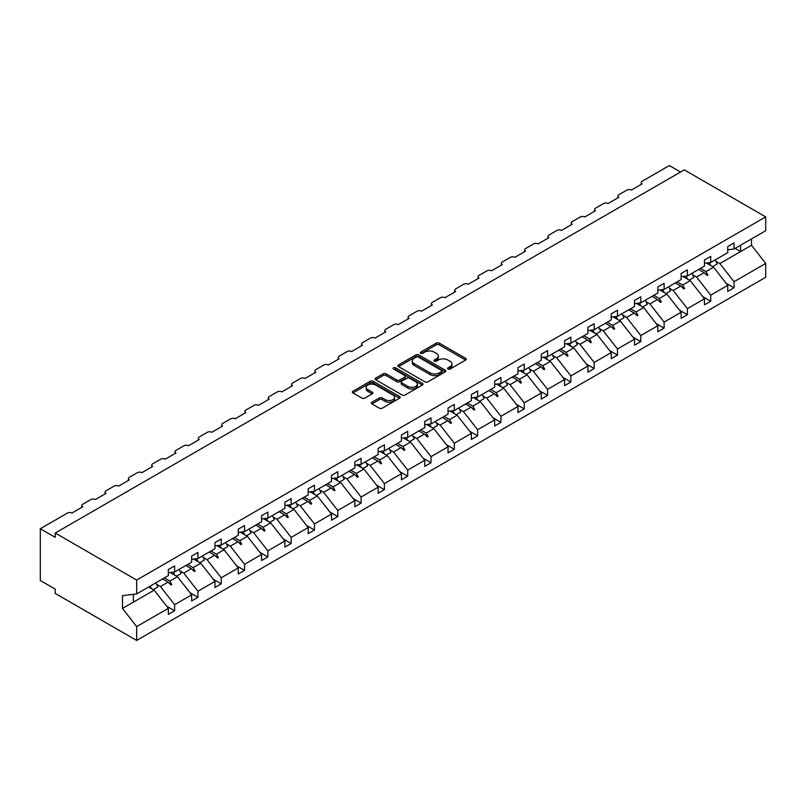 <?xml version="1.0" encoding="UTF-8"?>
<svg xmlns="http://www.w3.org/2000/svg" width="806" height="806" viewBox="0 0 806 806"><rect width="100%" height="100%" fill="white"/><g stroke="black" fill="none" stroke-linecap="round" stroke-linejoin="round"><path stroke-width="1.21" d="M448.015 369.037A1.451 0.836 0 0 0 450.07 369.037L465.646 360.04A2.075 1.199 0 0 0 466.261 359.194A2.075 1.199 0 0 0 465.646 358.348L439.25 343.104A2.075 1.199 0 0 0 436.318 343.104L420.732 352.101A1.451 0.836 0 0 0 420.309 352.696A1.451 0.836 0 0 0 420.732 353.29A1.451 0.836 0 0 0 422.787 353.29L424.802 352.121A6.639 3.829 0 0 1 434.192 352.121L436.389 353.391A6.639 3.829 0 0 1 438.333 356.101A6.639 3.829 0 0 1 436.389 358.811L434.374 359.98A1.451 0.836 0 0 0 433.95 360.574A1.451 0.836 0 0 0 434.374 361.159A1.451 0.836 0 0 0 436.429 361.159L438.444 360A6.639 3.829 0 0 1 447.834 360L450.03 361.269A6.639 3.829 0 0 1 451.975 363.98A6.639 3.829 0 0 1 450.03 366.69L448.015 367.848A1.451 0.836 0 0 0 447.592 368.443A1.451 0.836 0 0 0 448.015 369.037L448.015 367.848M371.939 402.204A2.075 1.199 0 0 0 371.324 403.05A2.075 1.199 0 0 0 371.939 403.897L379.344 408.179A2.075 1.199 0 0 0 382.276 408.179L399.585 398.184A2.075 1.199 0 0 0 400.189 397.338A2.075 1.199 0 0 0 399.585 396.492L373.178 381.248A2.075 1.199 0 0 0 370.246 381.248L352.947 391.242A2.075 1.199 0 0 0 352.333 392.089A2.075 1.199 0 0 0 352.947 392.935L361.894 398.104A2.075 1.199 0 0 0 364.826 398.104L372.231 393.822A2.075 1.199 0 0 0 372.835 392.975A2.075 1.199 0 0 0 372.231 392.129L367.798 389.57A5.551 3.204 0 0 1 366.166 387.303A5.551 3.204 0 0 1 369.591 384.341A5.551 3.204 0 0 1 375.636 385.036L393.016 395.071A5.551 3.204 0 0 1 394.648 397.338A5.551 3.204 0 0 1 391.222 400.3A5.551 3.204 0 0 1 385.167 399.605L382.276 397.932A2.075 1.199 0 0 0 379.344 397.932L371.939 402.204L371.939 403.897M727.747 249.8L734.024 249.024L765.7 230.738L765.7 216.885L684.274 169.875L55.241 533.038L55.241 537.35L40.3 528.726L67.492 513.029A3.174 1.834 180 0 1 71.976 513.029L82.736 506.813A3.174 1.834 0 0 1 81.809 505.523A3.174 1.834 0 0 1 82.736 504.234L90.806 499.569A3.174 1.834 180 0 1 95.279 499.569L106.039 493.363A3.174 1.834 0 0 1 105.112 492.063A3.174 1.834 0 0 1 106.039 490.773L114.109 486.119A3.174 1.834 180 0 1 118.593 486.119L129.353 479.902A3.174 1.834 0 0 1 128.426 478.613A3.174 1.834 0 0 1 129.353 477.313L137.423 472.659A3.174 1.834 180 0 1 141.896 472.659L152.656 466.442A3.174 1.834 0 0 1 151.73 465.153A3.174 1.834 0 0 1 152.656 463.853L160.726 459.198A3.174 1.834 180 0 1 165.21 459.198L175.97 452.992A3.174 1.834 0 0 1 175.043 451.692A3.174 1.834 0 0 1 175.97 450.403L184.04 445.738A3.174 1.834 180 0 1 188.513 445.738L199.273 439.532A3.174 1.834 0 0 1 198.347 438.242A3.174 1.834 0 0 1 199.273 436.943L207.344 432.288A3.174 1.834 180 0 1 211.827 432.288L222.587 426.072A3.174 1.834 0 0 1 221.66 424.782A3.174 1.834 0 0 1 222.587 423.482L230.657 418.828A3.174 1.834 180 0 1 235.13 418.828L245.89 412.622A3.174 1.834 0 0 1 244.964 411.322A3.174 1.834 0 0 1 245.89 410.032L253.961 405.368A3.174 1.834 180 0 1 258.444 405.368L269.204 399.161A3.174 1.834 0 0 1 268.277 397.872A3.174 1.834 0 0 1 269.204 396.572L277.264 391.918A3.174 1.834 180 0 1 281.747 391.918L292.507 385.701A3.174 1.834 0 0 1 291.581 384.412A3.174 1.834 0 0 1 292.507 383.112L300.578 378.457A3.174 1.834 180 0 1 305.061 378.457L315.821 372.251A3.174 1.834 0 0 1 314.894 370.951A3.174 1.834 0 0 1 315.821 369.662L323.881 364.997A3.174 1.834 180 0 1 328.364 364.997L339.125 358.791A3.174 1.834 0 0 1 338.198 357.491A3.174 1.834 0 0 1 339.125 356.202L347.195 351.547A3.174 1.834 180 0 1 351.678 351.547L362.438 345.331A3.174 1.834 0 0 1 361.501 344.041A3.174 1.834 0 0 1 362.438 342.741L370.498 338.087A3.174 1.834 180 0 1 374.981 338.087L385.742 331.881A3.174 1.834 0 0 1 384.815 330.581A3.174 1.834 0 0 1 385.742 329.291L393.812 324.627A3.174 1.834 180 0 1 398.295 324.627L409.055 318.42A3.174 1.834 0 0 1 408.118 317.121A3.174 1.834 0 0 1 409.055 315.831L417.115 311.176A3.174 1.834 180 0 1 421.598 311.176L432.359 304.96A3.174 1.834 0 0 1 431.432 303.671A3.174 1.834 0 0 1 432.359 302.371L440.429 297.716A3.174 1.834 180 0 1 444.912 297.716L455.672 291.5A3.174 1.834 0 0 1 454.735 290.21A3.174 1.834 0 0 1 455.672 288.921L463.732 284.256A3.174 1.834 180 0 1 468.215 284.256L478.976 278.05A3.174 1.834 0 0 1 478.049 276.75A3.174 1.834 0 0 1 478.976 275.461L487.046 270.806A3.174 1.834 180 0 1 491.529 270.806L502.289 264.59A3.174 1.834 0 0 1 501.352 263.3A3.174 1.834 0 0 1 502.289 262L510.349 257.346A3.174 1.834 180 0 1 514.832 257.346L525.593 251.129A3.174 1.834 0 0 1 524.666 249.84A3.174 1.834 0 0 1 525.593 248.55L533.663 243.886A3.174 1.834 180 0 1 538.146 243.886L548.906 237.679A3.174 1.834 0 0 1 547.969 236.38A3.174 1.834 0 0 1 548.906 235.09L556.966 230.435A3.174 1.834 180 0 1 561.45 230.435L572.21 224.219A3.174 1.834 0 0 1 571.283 222.93A3.174 1.834 0 0 1 572.21 221.63L580.28 216.975A3.174 1.834 180 0 1 584.763 216.975L595.523 210.759A3.174 1.834 0 0 1 594.586 209.469A3.174 1.834 0 0 1 595.523 208.18L603.583 203.515A3.174 1.834 180 0 1 608.067 203.515L618.827 197.309A3.174 1.834 0 0 1 617.9 196.009A3.174 1.834 0 0 1 618.827 194.72L626.897 190.065A3.174 1.834 180 0 1 631.38 190.065L642.14 183.849A3.174 1.834 0 0 1 641.203 182.559A3.174 1.834 0 0 1 642.14 181.259L669.333 165.562L680.536 172.031M765.7 216.885L136.667 580.058L55.241 533.038M424.953 381.843A2.075 1.199 0 0 0 427.885 381.843L445.194 371.848A2.075 1.199 0 0 0 445.799 371.002A2.075 1.199 0 0 0 445.194 370.156L418.798 354.922A2.075 1.199 0 0 0 415.856 354.922L398.557 364.906A2.075 1.199 0 0 0 397.942 365.753A2.075 1.199 0 0 0 398.557 366.599L424.953 381.843M394.074 369.35A1.451 0.836 0 0 1 395.545 369.551L395.545 367.828L422.384 383.324A2.075 1.199 0 0 1 422.999 384.17A2.075 1.199 0 0 1 422.384 385.016L405.086 395.011A2.075 1.199 0 0 1 402.144 395.011L375.747 379.767L375.747 378.074A2.075 1.199 0 0 0 375.143 378.921A2.075 1.199 0 0 0 375.747 379.767M375.747 378.074L383.152 373.803A2.075 1.199 0 0 1 386.084 373.803L396.794 379.979A2.075 1.199 0 0 0 399.726 379.979L404.642 377.148A2.075 1.199 0 0 0 405.247 376.301A2.075 1.199 0 0 0 404.642 375.455L393.499 369.017A1.451 0.836 0 0 1 393.066 368.423A1.451 0.836 0 0 1 393.963 367.647A1.451 0.836 0 0 1 395.545 367.828M136.667 580.058L136.667 593.901L168.343 575.615L168.343 569.53L174.62 565.903L174.62 571.988L168.343 572.774M166.691 606.183L174.62 610.767L174.62 604.681L191.657 594.848L177.461 576.693L170.257 572.532M156.576 584.3L160.424 586.526L174.62 604.681M174.62 571.988L191.657 562.155L191.657 556.069L197.933 552.453L197.933 558.528L191.657 559.314M189.994 592.722L197.933 597.306L197.933 591.221L214.96 581.388L200.765 563.233L193.571 559.072M179.889 570.839L183.738 573.066L197.933 591.221M197.933 558.528L214.96 548.695L214.96 542.619L221.237 538.992L221.237 545.078L214.96 545.853M213.308 579.272L221.237 583.846L221.237 577.771L238.274 567.938L224.078 549.773L216.874 545.622M203.193 557.389L207.041 559.606L221.237 577.771M221.237 545.078L238.274 535.244L238.274 529.159L244.55 525.532L244.55 531.617L238.274 532.403M236.611 565.812L244.55 570.396L244.55 564.311L261.577 554.478L247.382 536.322L240.188 532.162M226.506 543.929L230.355 546.156L244.55 564.311M244.55 531.617L261.577 521.784L261.577 515.699L267.854 512.082L267.854 518.157L261.577 518.943M259.925 552.352L267.854 556.936L267.854 550.851L284.891 541.017L270.695 522.862L263.491 518.701M249.81 530.469L253.658 532.695L267.854 550.851M267.854 518.157L284.891 508.324L284.891 502.249L291.168 498.622L291.168 504.707L284.891 505.483M283.228 538.902L291.168 543.476L291.168 537.4L308.194 527.567L293.999 509.402L286.805 505.251M273.113 517.019L276.972 519.235L291.168 537.4M291.168 504.707L308.194 494.874L308.194 488.789L314.471 485.162L314.471 491.247L308.194 492.033M306.542 525.441L314.471 530.026L314.471 523.94L331.508 514.107L317.312 495.952L310.109 491.791M296.427 503.559L300.275 505.785L314.471 523.94M314.471 491.247L331.508 481.414L331.508 475.328L337.785 471.712L337.785 477.787L331.508 478.573M329.845 511.981L337.785 516.565L337.785 510.48L354.811 500.647L340.616 482.492L333.422 478.331M319.73 490.098L323.589 492.325L337.785 510.48M337.785 477.787L354.811 467.954L354.811 461.878L361.088 458.251L361.088 464.337L354.811 465.112M353.159 498.531L361.088 503.105L361.088 497.03L378.125 487.197L363.929 469.032L356.726 464.881M343.044 476.648L346.892 478.865L361.088 497.03M361.088 464.337L378.125 454.503L378.125 448.418L384.402 444.791L384.402 450.876L378.125 451.662M376.462 485.071L384.402 489.655L384.402 483.57L401.428 473.737L387.233 455.581L380.039 451.42M366.347 463.188L370.206 465.415L384.402 483.57M384.402 450.876L401.428 441.043L401.428 434.958L407.705 431.341L407.705 437.416L401.428 438.202M399.776 471.611L407.705 476.195L407.705 470.11L424.742 460.276L410.546 442.121L403.343 437.96M389.661 449.728L393.509 451.954L407.705 470.11M407.705 437.416L424.742 427.583L424.742 421.508L431.019 417.881L431.019 423.966L424.742 424.742M423.079 458.161L431.019 462.735L431.019 456.659L448.045 446.826L433.85 428.661L426.656 424.51M412.964 436.278L416.823 438.494L431.019 456.659M431.019 423.966L448.045 414.123L448.045 408.048L454.322 404.421L454.322 410.506L448.045 411.282M446.393 444.7L454.322 449.285L454.322 443.199L471.359 433.366L457.163 415.211L449.96 411.05M436.278 422.818L440.126 425.044L454.322 443.199M454.322 410.506L471.359 400.673L471.359 394.587L477.636 390.97L477.636 397.046L471.359 397.832M469.697 431.24L477.636 435.824L477.636 429.739L494.662 419.906L480.467 401.751L473.273 397.59M459.581 409.357L463.44 411.584L477.636 429.739M477.636 397.046L494.662 387.212L494.662 381.127L500.939 377.51L500.939 383.596L494.662 384.371M493.01 417.79L500.939 422.364L500.939 416.289L517.976 406.456L503.78 388.291L496.577 384.13M482.895 395.907L486.743 398.124L500.939 416.289M500.939 383.596L517.976 373.752L517.976 367.677L524.253 364.05L524.253 370.135L517.976 370.911M516.314 404.33L524.253 408.914L524.253 402.829L541.279 392.996L527.084 374.83L519.89 370.679M506.198 382.447L510.057 384.674L524.253 402.829M524.253 370.135L541.279 360.302L541.279 354.217L547.556 350.6L547.556 356.675L541.279 357.461M539.627 390.87L547.556 395.454L547.556 389.369L564.593 379.535L550.397 361.38L543.194 357.219M529.512 368.987L533.36 371.213L547.556 389.369M547.556 356.675L564.593 346.842L564.593 340.757L570.87 337.14L570.87 343.215L564.593 344.001M562.931 377.41L570.87 381.994L570.87 375.918L587.896 366.075L573.701 347.92L566.507 343.759M552.815 355.527L556.674 357.753L570.87 375.918M570.87 343.215L587.896 333.382L587.896 327.307L594.173 323.68L594.173 329.765L587.896 330.541M586.244 363.959L594.173 368.533L594.173 362.458L611.21 352.625L597.014 334.46L589.811 330.309M576.129 342.076L579.977 344.303L594.173 362.458M594.173 329.765L611.21 319.932L611.21 313.846L617.487 310.219L617.487 316.305L611.21 317.09M609.548 350.499L617.487 355.083L617.487 348.998L634.513 339.165L620.318 321.01L613.124 316.849M599.432 328.616L603.291 330.843L617.487 348.998M617.487 316.305L634.513 306.471L634.513 300.386L640.79 296.769L640.79 302.844L634.513 303.63M632.861 337.039L640.79 341.623L640.79 335.538L657.827 325.705L643.631 307.549L636.428 303.388M622.746 315.156L626.594 317.383L640.79 335.538M640.79 302.844L657.827 293.011L657.827 286.936L664.104 283.309L664.104 289.394L657.827 290.17M656.165 323.589L664.104 328.163L664.104 322.088L681.13 312.254L666.935 294.089L659.731 289.938M646.049 301.706L649.908 303.922L664.104 322.088M664.104 289.394L681.13 279.561L681.13 273.476L687.407 269.849L687.407 275.934L681.13 276.72M679.478 310.129L687.407 314.713L687.407 308.627L704.444 298.794L690.248 280.639L683.045 276.478M669.363 288.246L673.212 290.472L687.407 308.627M687.407 275.934L704.444 266.101L704.444 260.016L710.721 256.399L710.721 262.474L704.444 263.26M702.782 296.668L710.721 301.253L710.721 295.167L727.747 285.334L727.747 291.419L734.024 287.792L734.024 281.717L765.7 263.431L765.7 277.274L136.667 640.438L55.241 593.428L55.241 589.115L40.3 580.481L40.3 528.726M692.666 274.786L696.525 277.012L710.721 295.167M734.024 249.024L734.024 242.938L727.747 246.565L727.747 252.641L710.721 262.474M726.095 283.218L734.024 287.792M715.98 261.335L719.829 263.552L734.024 281.717M136.667 593.901L122.482 595.664L122.482 608.439L154.158 590.143L148.657 586.98M154.158 590.143L168.343 608.308L168.343 614.384L174.62 610.767M197.933 597.306L191.657 600.933L191.657 594.848M221.237 583.846L214.96 587.473L214.96 581.388M244.55 570.396L238.274 574.013L238.274 567.938M267.854 556.936L261.577 560.563L261.577 554.478M291.168 543.476L284.891 547.103L284.891 541.017M314.471 530.026L308.194 533.643L308.194 527.567M337.785 516.565L331.508 520.192L331.508 514.107M361.088 503.105L354.811 506.732L354.811 500.647M384.402 489.655L378.125 493.272L378.125 487.197M407.705 476.195L401.428 479.822L401.428 473.737M431.019 462.735L424.742 466.362L424.742 460.276M454.322 449.285L448.045 452.901L448.045 446.826M477.636 435.824L471.359 439.451L471.359 433.366M500.939 422.364L494.662 425.991L494.662 419.906M524.253 408.914L517.976 412.531L517.976 406.456M547.556 395.454L541.279 399.071L541.279 392.996M570.87 381.994L564.593 385.621L564.593 379.535M594.173 368.533L587.896 372.16L587.896 366.075M617.487 355.083L611.21 358.7L611.21 352.625M640.79 341.623L634.513 345.25L634.513 339.165M664.104 328.163L657.827 331.79L657.827 325.705M687.407 314.713L681.13 318.33L681.13 312.254M710.721 301.253L704.444 304.88L704.444 298.794M122.482 608.439L136.667 626.594L168.343 608.308M136.667 626.594L136.667 640.438M160.424 586.526L168.031 582.134L171.033 584.965L171.779 584.531L169.864 581.076L177.461 576.693M164.374 577.912L169.864 581.076M162.54 578.97L168.031 582.134M183.738 573.066L191.334 568.683L194.337 571.514L195.082 571.081L193.168 567.625L200.765 563.233M187.677 564.452L193.168 567.625M185.843 565.51L191.334 568.683M207.041 559.606L214.648 555.223L217.65 558.054L218.396 557.621L216.482 554.165L224.078 549.773M210.991 550.992L216.482 554.165M209.157 552.05L214.648 555.223M230.355 546.156L237.951 541.763L240.954 544.594L241.699 544.161L239.785 540.705L247.382 536.322M234.294 537.531L239.785 540.705M232.46 538.599L237.951 541.763M253.658 532.695L261.265 528.313L264.267 531.144L265.013 530.711L263.099 527.245L270.695 522.862M257.608 524.081L263.099 527.245M255.774 525.139L261.265 528.313M276.972 519.235L284.568 514.853L287.571 517.684L288.316 517.25L286.402 513.795L293.999 509.402M280.911 510.621L286.402 513.795M279.078 511.679L284.568 514.853M300.275 505.785L307.882 501.392L310.884 504.224L311.63 503.79L309.716 500.335L317.312 495.952M304.225 497.161L309.716 500.335M302.391 498.229L307.882 501.392M323.589 492.325L331.185 487.942L334.188 490.763L334.933 490.34L333.019 486.874L340.616 482.492M327.528 483.711L333.019 486.874M325.695 484.769L331.185 487.942M346.892 478.865L354.499 474.482L357.501 477.313L358.247 476.88L356.333 473.424L363.929 469.032M350.842 470.251L356.333 473.424M349.008 471.309L354.499 474.482M370.206 465.415L377.802 461.022L380.805 463.853L381.55 463.42L379.636 459.964L387.233 455.581M374.145 456.79L379.636 459.964M372.312 457.858L377.802 461.022M393.509 451.954L401.116 447.572L404.108 450.393L404.864 449.97L402.95 446.504L410.546 442.121M397.459 443.34L402.95 446.504M395.625 444.398L401.116 447.572M416.823 438.494L424.419 434.112L427.422 436.943L428.167 436.509L426.253 433.054L433.85 428.661M420.762 429.88L426.253 433.054M418.929 430.938L424.419 434.112M440.126 425.044L447.733 420.651L450.725 423.482L451.481 423.049L449.567 419.594L457.163 415.211M444.076 416.42L449.567 419.594M442.242 417.478L447.733 420.651M463.44 411.584L471.036 407.191L474.039 410.022L474.784 409.599L472.87 406.133L480.467 401.751M467.379 402.97L472.87 406.133M465.546 404.028L471.036 407.191M486.743 398.124L494.35 393.741L497.342 396.572L498.098 396.139L496.184 392.683L503.78 388.291M490.693 389.51L496.184 392.683M488.849 390.567L494.35 393.741M510.057 384.674L517.654 380.281L520.656 383.112L521.401 382.679L519.487 379.223L527.084 374.83M513.996 376.049L519.487 379.223M512.163 377.107L517.654 380.281M533.36 371.213L540.957 366.821L543.959 369.652L544.715 369.229L542.801 365.763L550.397 361.38M537.31 362.599L542.801 365.763M535.466 363.657L540.957 366.821M556.674 357.753L564.271 353.371L567.273 356.202L568.018 355.768L566.104 352.313L573.701 347.92M560.613 349.139L566.104 352.313M558.78 350.197L564.271 353.371M579.977 344.303L587.574 339.91L590.576 342.741L591.332 342.308L589.418 338.852L597.014 334.46M583.927 335.679L589.418 338.852M582.083 336.737L587.574 339.91M603.291 330.843L610.888 326.45L613.89 329.281L614.635 328.848L612.721 325.392L620.318 321.01M607.23 322.229L612.721 325.392M605.397 323.287L610.888 326.45M626.594 317.383L634.191 313L637.193 315.831L637.949 315.398L636.035 311.942L643.631 307.549M630.544 308.769L636.035 311.942M628.7 309.826L634.191 313M649.908 303.922L657.505 299.54L660.507 302.371L661.252 301.938L659.338 298.482L666.935 294.089M653.847 295.308L659.338 298.482M652.014 296.366L657.505 299.54M673.212 290.472L680.808 286.08L683.81 288.911L684.566 288.477L682.652 285.022L690.248 280.639M677.161 281.858L682.652 285.022M675.317 282.916L680.808 286.08M696.525 277.012L704.122 272.63L707.124 275.461L707.87 275.027L705.955 271.572L713.552 267.179L727.747 285.334M700.464 268.398L705.955 271.572M713.552 267.179L706.348 263.018M698.631 269.456L704.122 272.63M719.829 263.552L751.504 245.266L765.7 263.431M735.112 248.399L740.603 251.563L740.603 245.226M751.504 238.929L751.504 245.266M133.383 602.142L133.383 594.304M704.766 273.234L707.87 275.027M681.453 286.684L684.566 288.477M658.149 300.144L661.252 301.938M634.836 313.605L637.949 315.398M611.532 327.055L614.635 328.848M588.219 340.515L591.332 342.308M564.915 353.975L568.018 355.768M541.602 367.435L544.715 369.229M518.298 380.885L521.401 382.679M494.985 394.346L498.098 396.139M471.681 407.806L474.784 409.599M448.368 421.256L451.481 423.049M425.064 434.716L428.167 436.509M401.751 448.176L404.864 449.97M378.447 461.626L381.55 463.42M355.134 475.087L358.247 476.88M331.83 488.547L334.933 490.34M308.517 501.997L311.63 503.79M285.213 515.457L288.316 517.25M261.9 528.917L265.013 530.711M238.596 542.367L241.699 544.161M215.283 555.828L218.396 557.621M191.979 569.288L195.082 571.081M168.666 582.738L171.779 584.531M448.599 369.239L450.03 368.413A6.639 3.829 0 0 0 451.975 365.702L451.975 363.98M438.333 356.101L438.333 357.824A6.639 3.829 0 0 1 436.389 360.534L434.958 361.37M465.626 360.06L439.25 344.827A2.075 1.199 0 0 0 436.318 344.827L421.316 353.491M445.164 371.868L418.798 356.645A2.075 1.199 0 0 0 415.856 356.645L398.587 366.619M441.527 371.596A1.451 0.836 0 0 0 441.95 371.002A1.451 0.836 0 0 0 441.527 370.417L418.354 357.038A1.451 0.836 0 0 0 416.299 357.038L414.173 358.267A6.639 3.829 0 0 0 412.229 360.967A6.639 3.829 0 0 0 414.173 363.677L430.011 372.825A6.639 3.829 0 0 0 439.401 372.825L441.527 371.596L441.527 373.319A1.451 0.836 0 0 0 441.95 372.735L441.95 371.002M412.229 360.967L412.229 362.7A6.639 3.829 0 0 0 414.173 365.41L414.173 363.677M441.527 373.319L439.401 374.548A6.639 3.829 0 0 1 430.011 374.548L414.173 365.41M375.777 379.787L383.152 375.525L383.152 373.803M405.247 376.301L405.247 378.024A2.075 1.199 0 0 1 404.642 378.87L399.726 381.701A2.075 1.199 0 0 1 396.794 381.701L386.084 375.525A2.075 1.199 0 0 0 383.152 375.525M395.545 369.551L422.364 385.036M407.907 386.396A5.551 3.204 0 0 0 413.952 387.092A5.551 3.204 0 0 0 417.377 384.13A5.551 3.204 0 0 0 415.755 381.863L409.629 378.326A2.075 1.199 0 0 0 406.698 378.326L401.781 381.167A2.075 1.199 0 0 0 401.176 382.014A2.075 1.199 0 0 0 401.781 382.86L407.907 386.396L407.907 388.119A5.551 3.204 0 0 0 413.952 388.814A5.551 3.204 0 0 0 417.377 385.852L417.377 384.13M401.176 382.014L401.176 383.737A2.075 1.199 0 0 0 401.781 384.583L401.781 382.86M407.907 388.119L401.781 384.583M394.648 397.338L394.648 399.061A5.551 3.204 0 0 1 391.222 402.023A5.551 3.204 0 0 1 385.167 401.328L382.276 399.655A2.075 1.199 0 0 0 379.344 399.655L371.959 403.917M366.166 387.303L366.166 389.026A5.551 3.204 0 0 0 367.798 391.293L367.798 389.57M372.231 392.129L372.231 393.822L367.798 391.293M399.554 398.204L373.178 382.981A2.075 1.199 0 0 0 370.246 382.981L352.968 392.955M709.209 262.665A16.906 9.763 60 0 1 710.771 265.577M715.194 259.895A16.906 9.763 60 0 1 717.179 264.015L712.625 266.645M707.597 262.867A14.367 8.292 60 0 1 708.424 264.217M685.896 276.126A16.906 9.763 60 0 1 687.468 279.027M691.88 273.355A16.906 9.763 60 0 1 693.875 277.466L689.321 280.095M684.294 276.327A14.367 8.292 60 0 1 685.12 277.677M662.592 289.576A16.906 9.763 60 0 1 664.154 292.487M668.577 286.805A16.906 9.763 60 0 1 670.562 290.926L666.008 293.555M660.98 289.777A14.367 8.292 60 0 1 661.807 291.127M639.279 303.036A16.906 9.763 60 0 1 640.851 305.948M645.263 300.265A16.906 9.763 60 0 1 647.258 304.386L642.704 307.015M637.677 303.237A14.367 8.292 60 0 1 638.503 304.587M615.975 316.496A16.906 9.763 60 0 1 617.537 319.398M621.96 313.725A16.906 9.763 60 0 1 623.945 317.836L619.391 320.476M614.363 316.698A14.367 8.292 60 0 1 615.19 318.048M592.662 329.946A16.906 9.763 60 0 1 594.234 332.858M598.646 327.176A16.906 9.763 60 0 1 600.641 331.296L596.087 333.926M591.06 330.148A14.367 8.292 60 0 1 591.886 331.498M569.358 343.406A16.906 9.763 60 0 1 570.92 346.318M575.343 340.636A16.906 9.763 60 0 1 577.328 344.756L572.774 347.386M567.746 343.608A14.367 8.292 60 0 1 568.573 344.958M546.045 356.867A16.906 9.763 60 0 1 547.617 359.768M552.029 354.096A16.906 9.763 60 0 1 554.024 358.207L549.47 360.846M544.443 357.068A14.367 8.292 60 0 1 545.269 358.418M522.741 370.317A16.906 9.763 60 0 1 524.303 373.228M528.726 367.546A16.906 9.763 60 0 1 530.711 371.667L526.157 374.296M521.129 370.518A14.367 8.292 60 0 1 521.956 371.868M499.428 383.777A16.906 9.763 60 0 1 501 386.689M505.412 381.006A16.906 9.763 60 0 1 507.407 385.127L502.853 387.757M497.826 383.978A14.367 8.292 60 0 1 498.652 385.328M476.124 397.237A16.906 9.763 60 0 1 477.686 400.139M482.109 394.466A16.906 9.763 60 0 1 484.094 398.577L479.54 401.217M474.512 397.439A14.367 8.292 60 0 1 475.339 398.789M452.811 410.697A16.906 9.763 60 0 1 454.383 413.599M458.795 407.927A16.906 9.763 60 0 1 460.79 412.037L456.236 414.667M451.209 410.889A14.367 8.292 60 0 1 452.035 412.249M429.507 424.147A16.906 9.763 60 0 1 431.069 427.059M435.492 421.377A16.906 9.763 60 0 1 437.487 425.497L432.923 428.127M427.895 424.349A14.367 8.292 60 0 1 428.721 425.699M406.194 437.608A16.906 9.763 60 0 1 407.765 440.509M412.178 434.837A16.906 9.763 60 0 1 414.173 438.958L409.619 441.587M404.592 437.809A14.367 8.292 60 0 1 405.418 439.159M382.89 451.068A16.906 9.763 60 0 1 384.452 453.969M388.875 448.297A16.906 9.763 60 0 1 390.87 452.408L386.306 455.037M381.278 451.259A14.367 8.292 60 0 1 382.104 452.619M359.577 464.518A16.906 9.763 60 0 1 361.148 467.43M365.561 461.747A16.906 9.763 60 0 1 367.556 465.868L363.002 468.498M357.975 464.719A14.367 8.292 60 0 1 358.801 466.07M336.273 477.978A16.906 9.763 60 0 1 337.835 480.88M342.258 475.208A16.906 9.763 60 0 1 344.253 479.328L339.689 481.958M334.661 478.18A14.367 8.292 60 0 1 335.487 479.53M312.96 491.438A16.906 9.763 60 0 1 314.531 494.34M318.944 488.668A16.906 9.763 60 0 1 320.939 492.778L316.385 495.408M311.358 491.64A14.367 8.292 60 0 1 312.184 492.99M289.656 504.888A16.906 9.763 60 0 1 291.218 507.8M295.641 502.118A16.906 9.763 60 0 1 297.636 506.239L293.072 508.868M288.044 505.09A14.367 8.292 60 0 1 288.87 506.44M266.343 518.349A16.906 9.763 60 0 1 267.914 521.25M272.327 515.578A16.906 9.763 60 0 1 274.322 519.699L269.768 522.328M264.741 518.55A14.367 8.292 60 0 1 265.567 519.9M243.039 531.809A16.906 9.763 60 0 1 244.601 534.71M249.024 529.038A16.906 9.763 60 0 1 251.019 533.149L246.455 535.778M241.427 532.01A14.367 8.292 60 0 1 242.253 533.36M219.726 545.259A16.906 9.763 60 0 1 221.297 548.171M225.71 542.488A16.906 9.763 60 0 1 227.705 546.609L223.151 549.239M218.124 545.461A14.367 8.292 60 0 1 218.95 546.811M196.422 558.719A16.906 9.763 60 0 1 197.984 561.631M202.407 555.949A16.906 9.763 60 0 1 204.402 560.069L199.838 562.699M194.81 558.921A14.367 8.292 60 0 1 195.636 560.271M173.109 572.179A16.906 9.763 60 0 1 174.68 575.081M179.093 569.409A16.906 9.763 60 0 1 181.088 573.519L176.534 576.149M171.507 572.381A14.367 8.292 60 0 1 172.333 573.731M150.107 586.143A16.906 9.763 60 0 1 151.367 588.541M155.79 582.859A16.906 9.763 60 0 1 157.785 586.98L153.221 589.609M450.03 368.413L450.03 366.69M434.374 361.159L434.374 359.98M436.389 360.534L436.389 358.811M420.732 353.29L420.732 352.101M436.318 344.827L436.318 343.104M439.25 344.827L439.25 343.104M465.646 360.04L465.646 358.348M398.557 366.599L398.557 364.906M415.856 356.645L415.856 354.922M418.798 356.645L418.798 354.922M445.194 371.848L445.194 370.156M430.011 374.548L430.011 372.825M439.401 374.548L439.401 372.825M386.084 375.525L386.084 373.803M396.794 381.701L396.794 379.979M399.726 381.701L399.726 379.979M404.642 378.87L404.642 377.148M422.384 385.016L422.384 383.324M379.344 399.655L379.344 397.932M382.276 399.655L382.276 397.932M385.167 401.328L385.167 399.605M352.947 392.935L352.947 391.242M370.246 382.981L370.246 381.248M373.178 382.981L373.178 381.248M399.585 398.184L399.585 396.492M641.203 184.383L641.203 182.559M617.9 197.843L617.9 196.009M594.586 211.303L594.586 209.469M571.283 224.753L571.283 222.93M547.969 238.213L547.969 236.38M524.666 251.674L524.666 249.84M501.352 265.124L501.352 263.3M478.049 278.584L478.049 276.75M454.735 292.044L454.735 290.21M431.432 305.494L431.432 303.671M408.118 318.954L408.118 317.121M384.815 332.415L384.815 330.581M361.501 345.865L361.501 344.041M338.198 359.325L338.198 357.491M314.894 372.785L314.894 370.951M291.581 386.235L291.581 384.412M268.277 399.695L268.277 397.872M244.964 413.156L244.964 411.322M221.66 426.616L221.66 424.782M198.347 440.066L198.347 438.242M175.043 453.526L175.043 451.692M151.73 466.986L151.73 465.153M128.426 480.436L128.426 478.613M105.112 493.897L105.112 492.063M81.809 507.357L81.809 505.523"/></g></svg>

